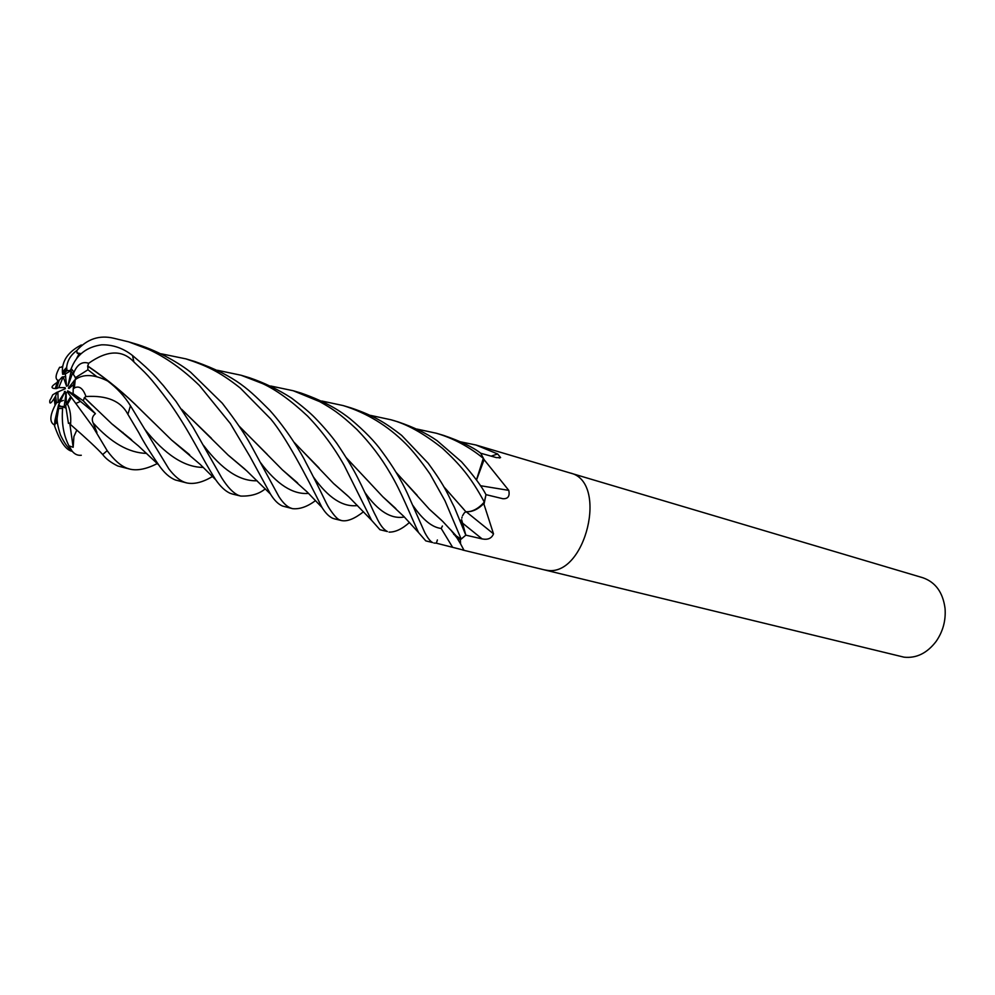 <?xml version="1.0" encoding="UTF-8"?>
<svg xmlns="http://www.w3.org/2000/svg" width="995" height="995" viewBox="0 0 995 995"><rect width="100%" height="100%" fill="white"/><g stroke="black" fill="none" stroke-linecap="round" stroke-linejoin="round"><path stroke-width="1.49" d="M70.769 370.749L65.347 373.958L66.578 386.247L63.207 376.844L58.755 387.627L65.073 387.602L65.347 388.659L57.884 391.993L58.158 402.378L65.172 391.371L58.531 405.015L58.941 406.308L62.834 406.47L66.08 408.248L64.041 407.241L66.192 392.353L66.242 404.604M74.787 379.99L76.341 378.747L73.307 374.406L74.016 372.192C77.573 364.158 82.461 361.197 88.679 363.274C107.373 350.053 122.447 349.606 133.902 361.944C145.519 373.212 147.956 373.946 170.12 403.622C191.09 433.559 201.637 457.862 215.728 479.801C220.43 486.567 225.243 491.07 230.156 493.309L232.743 494.117M70.732 396.557L67.573 392.291L67.648 390.861L73.754 394.294L80.495 401.408L75.844 403.472L80.495 401.408L95.42 413.671L83.319 400.836L84.376 397.59L92.423 405.438M460.175 539.626L456.916 537.835L450.374 529.489L457.887 537.723L461.108 539.066L453.658 534.278M465.797 535.111L461.643 519.713M443.733 486.617L465.983 511.878L469.789 511.579L465.934 511.816C472.227 511.965 478.334 508.756 484.229 502.176C479.652 507.375 474.839 510.51 469.789 511.579C474.603 510.845 479.254 508.184 483.757 503.582L493.508 533.842C491.717 538.345 487.923 540.036 482.127 538.917L465.834 535.161L464.976 532.4L465.822 535.173L454.392 507.288C447.974 495.311 446.817 488.669 428.124 463.185L401.657 435.387C386.732 423.87 375.662 416.258 350.937 407.875L350.75 407.826M476.443 479.926L483.309 458.434L476.555 479.913L484.105 459.653L508.781 490.373C509.975 496.194 508.01 498.98 502.861 498.719L485.983 494.639C481.878 486.617 473.732 475.685 461.543 461.829L437.128 440.71C426.93 433.534 413.908 427.253 398.062 421.88L390.948 419.766C406.569 423.845 423.808 433.422 442.663 448.484C459.727 464.342 470.71 476.754 484.304 502.077L485.995 494.664L484.092 503.856M543.767 569.725L904.032 657.173C916.383 658.466 927.079 653.217 936.121 641.414C942.986 631.464 945.959 620.47 945.051 608.405C942.924 592.398 935.511 582.174 922.813 577.734L569.899 472.911M546.479 570.235C585.52 577.896 608.89 481.344 570.098 472.973C608.89 481.344 585.52 577.896 546.479 570.222L543.929 569.762L546.479 570.235M460.797 441.879L475.933 445.001L497.662 453.981L500.597 457.576L496.393 457.613L480.734 453.247L484.105 459.653M460.623 539.501L465.834 535.161L461.195 539.091L455.337 535.932M460.374 539.937L460.585 543.892L463.969 550.21L436.345 543.183L437.402 539.949L436.345 543.183M413.024 505.609C422.838 519.863 432.24 527.474 441.233 528.457L442.402 526.007M466.369 511.89L493.508 533.842M461.966 522.574L459.964 519.95M461.817 518.134L462.066 517.089M462.575 515.646L464.167 513.121M483.757 503.582L484.067 502.96M480.361 485.697L508.781 490.373M483.669 459.578L483.595 458.956M491.12 456.145L497.662 453.981M57.399 382.291C51.068 386.197 50.359 388.299 55.285 388.585L56.491 388.572L59.19 380.289L62.187 376.981L65.732 376.558M59.203 405.002L61.006 406.905M74.003 384.194L68.978 388.498L68.419 388.013L74.19 380.737M72.647 372.864L67.946 385.96L71.18 371.048M68.419 388.013L69.787 387.801M67.648 390.861L80.495 401.408L73.095 393.61L73.207 388.958L74.376 387.975C79.177 385.426 83.045 388.274 85.968 396.532M66.217 398.336L65.558 393.647M60.745 401.495L58.158 402.378M64.177 393.634L64.451 391.557M57.884 391.993L57.014 392.241L55.608 396.085L56.528 402.838L63.319 400.438M56.491 388.572L58.755 387.627M71.192 368.71L70.21 370.538L67.038 370.625L62.697 374.307L65.347 373.958M58.941 406.308L57.188 417.676L54.551 425.897C60.098 441.755 66.006 450.237 72.287 451.332M81.304 455.262C77.672 455.673 74.55 454.23 71.951 450.909L68.829 445.598C63.506 435.126 61.441 422.751 62.623 408.472L62.834 406.47M81.329 344.954L80.197 345.551C67.909 352.242 61.964 361.061 62.374 372.018L62.697 374.307M67.038 370.625L66.653 367.441C67.361 360.588 70.732 354.966 76.777 350.576C87.1 338.922 99.463 334.817 113.84 338.275L128.604 341.845L148.628 349.407C166.003 357.416 182.956 369.468 199.485 385.562L230.305 423.484L249.882 456.369L270.441 494.042C274.185 500.199 278.202 504.191 282.493 506.032L292.294 508.594M217.407 370.277L241.014 375.227L262.58 383.597C276.1 389.804 291.125 400.662 307.629 416.134C321.87 430.947 334.046 447.352 344.171 465.361L371.583 520.285L379.966 529.738L387.403 531.541C383.585 529.713 379.829 524.738 376.135 516.604C371.073 507.239 369.307 500.721 357.653 477.712C353.138 468.72 346.223 457.302 336.882 443.459C330.987 435.362 323.736 426.855 315.116 417.975C310.229 412.9 302.368 406.271 291.56 398.087C278.252 389.567 264.222 382.776 249.446 377.739L241.014 375.227M161.389 353.834L185.928 358.872C205.716 365.538 218.514 370.837 240.317 388.087L270.727 418.982C285.577 436.606 305.602 474.478 321.957 507.375C325.228 512.723 328.723 516.33 332.442 518.184L334.357 518.818M363.498 511.753C354.68 518.718 347.417 521.666 341.695 520.609L339.892 519.987C337.566 519.415 334.071 515.609 329.42 508.607C325.315 502.351 322.218 493.246 305.726 462.202C301.721 453.683 286.473 428.882 269.732 410.288C249.77 390.562 237.071 376.359 194.809 361.508L185.928 358.872M270.777 386.023L293.214 390.736L319.793 401.681C331.783 408.485 339.258 412.925 356.857 429.43C370.177 443.173 381.259 457.725 390.139 473.098C401.109 491.231 410.015 514.44 418.572 532.586L425.773 540.882L432.626 542.549C430.499 541.616 427.887 538.307 424.815 532.648L407.452 493.532C401.271 480.1 392.789 466.12 382.005 451.593C375.078 441.768 364.481 430.872 350.215 418.895C341.335 411.905 327.89 402.465 301.137 393.087L300.913 393.025M315.527 500.572C307.455 506.666 299.806 509.378 292.592 508.669L290.59 508.01C286.771 506.53 282.878 502.736 278.936 496.642L250.877 445.063C244.957 434.181 235.417 420.213 222.246 403.174L190.704 372.292C180.02 363.635 159.536 351.608 138.031 344.643L137.049 344.345M321.771 401.01L343.138 405.562C366.856 412.975 387.764 425.748 405.86 443.882C412.888 450.946 420.947 461.008 430.051 474.068L444.989 500.771L461.195 539.091M157.309 463.57C146.564 469.018 137.497 470.884 130.084 469.167L127.086 468.247C120.494 465.722 113.865 459.864 107.174 450.66L92.784 426.656L96.963 432.427L93.107 422.887C91.515 419.268 92.299 416.196 95.42 413.671M70.57 424.579C71.18 416.034 70.147 409.243 67.498 404.219L66.777 403.224L65.682 405.711L68.456 423.435L69.65 423.037L70.57 424.579C86.752 438.72 97.46 448.72 102.696 454.541C105.818 458.757 110.843 462.563 117.746 465.983L130.084 469.167M416.942 429.069L436.382 433.248C453.31 438.297 468.956 446.643 483.321 458.297L480.747 453.26C473.06 447.19 460.648 441.233 443.484 435.362L437.029 433.447M265.292 488.831C259.123 493.968 250.939 496.381 240.74 496.07L238.477 495.336C233.228 493.047 227.681 487.276 221.823 478.035L193.192 427.589L176.09 401.532L163.279 385.488C156.949 378.56 153.802 373.299 132.522 355.526C123.231 348.2 112.957 344.631 101.677 344.817C86.665 346.882 76.503 354.829 71.205 368.647L70.21 370.538M370.364 415.35L390.948 419.766M212.433 476.53C202.831 482.289 194.311 484.441 186.873 482.973L184.311 482.165C179.361 480.262 174.212 475.846 168.864 468.906L130.469 405.761C124.512 396.172 116.9 387.913 107.609 380.985C94.077 374.244 83.281 373.784 75.234 379.605L74.19 380.5L73.207 388.958M84.376 397.59L85.98 396.532C107.074 395.202 121.042 401.134 127.895 414.33L138.765 432.626C143.454 441.618 150.108 452.402 158.74 464.951C163.964 472.662 169.56 477.687 175.53 480.025L186.761 482.948M483.321 458.297L476.555 479.913M484.304 502.077C479.739 507.326 474.889 510.485 469.789 511.579M465.871 511.778L464.603 512.661M57.014 392.241L52.71 394.853L51.093 398.311M294.396 442.738L319.059 467.973M334.196 484.03L347.864 495.933M294.147 442.34L333.623 483.57L348.71 496.741M51.081 398.311L49.862 400.4C49.29 404.455 50.745 403.808 54.203 398.485L55.62 404.43L56.528 402.838M396.308 472.687L417.141 495.299M429.964 509.763L441.544 520.236M396.109 472.364L429.467 509.34L442.7 521.38L457.899 537.723M68.966 445.859L73.17 447.29L73.916 436.506L76.677 430.387M436.332 543.17L433.932 543.034M96.888 376.744L87.933 369.767L87.759 365.986C107.945 379.816 125.656 394.468 140.867 409.965L171.588 440.051L189.647 454.814M87.597 366.085C107.671 379.791 125.382 394.393 140.768 409.903L153.765 422.664M172.222 440.536L188.577 453.882M87.759 365.986L88.679 363.274M296.721 482.152L283.003 470.361M267.207 454.329L238.999 426.084M62.598 366.235L61.143 367.254M238.788 425.76L282.443 469.901L297.654 482.998M60.832 367.304L59.625 367.267C55.608 374.543 55.011 378.884 57.847 380.277L55.571 388.585M79.998 354.668L76.951 352.926L80.906 353.834M181.886 409.642L211.562 438.409M228.937 455.735L244.72 468.981M76.951 352.926L81.105 353.648M181.625 409.268L228.278 455.237L245.591 469.789M77.05 352.74L76.777 350.576M112.671 424.479L130.631 438.982M443.894 486.891L463.881 509.428M84.5 397.677L111.925 423.932L131.651 439.889M55.757 423.012L57.523 423.024M346.322 457.874L370.19 483.209M383.423 497.301L395.065 507.86M58.531 405.015L54.924 420.437L54.551 425.897M55.695 423.198L57.548 423.211M346.136 457.576L382.926 496.878L395.873 508.632M409.517 522.425C402.204 528.992 395.376 532.226 389.045 532.114M55.608 396.085L54.588 397.826M87.933 369.779L75.122 377.876M59.19 380.289L58.17 380.289M78.816 354.344L76.739 358.25M83.319 400.836L73.095 393.61M92.784 426.656L70.732 396.532L66.777 403.224M54.551 425.039C49.476 422.477 49.651 415.935 55.073 405.388L55.62 404.43M73.307 374.406L70.57 370.637M73.17 447.29L69.911 424.343M441.22 528.482L452.551 547.175M462.003 522.673L482.127 538.917M58.693 408.522L62.623 408.472M66.777 368.871L62.461 372.739M102.696 454.541L107.174 450.66M133.902 361.944L132.522 355.526M127.895 414.33L130.469 405.761M313.45 476.991C328.25 497.873 342.914 507.388 357.466 505.547M144.486 428.92C164.871 454.578 184.473 467.414 203.303 467.401M260.367 462.414C276.821 484.428 292.891 494.751 308.587 493.383M203.552 445.399C221.91 469.665 239.758 481.443 257.096 480.759M93.107 422.887C111.067 442.787 128.902 452.961 146.601 453.397M365.003 492.612C378.125 511.268 391.234 519.39 404.343 516.977M74.376 387.975L75.234 379.605M74.016 372.192L71.205 368.647M67.498 404.219L71.391 397.428M475.933 445.001L570.098 472.973M456.916 537.835L460.585 543.892M462.725 550.024L543.929 569.762M499.279 458.023L500.597 457.576M57.188 417.676C56.752 420.86 57.834 426.594 60.434 434.865C64.09 442.725 67.934 448.073 71.951 450.909M62.374 372.018L66.653 367.441M301.112 393.075L293.823 390.911M137.671 344.531L128.604 341.845M350.899 407.863L343.138 405.562M333.623 483.57L348.81 496.828L371.583 520.285M122.174 432.551L122.907 432.402M171.588 440.051L200.182 464.391L215.728 479.801M282.443 469.901L306.957 491.779L322.032 507.5M270.441 494.042L246.723 470.846L228.278 455.237M158.727 464.951L138.429 445.922L111.925 423.932M382.926 496.878L403.796 516.417L418.572 532.586M240.914 496.107L232.457 494.055M341.695 520.609L334.183 518.781M55.285 388.572L57.847 380.277M55.073 405.388L54.203 398.485"/></g></svg>
